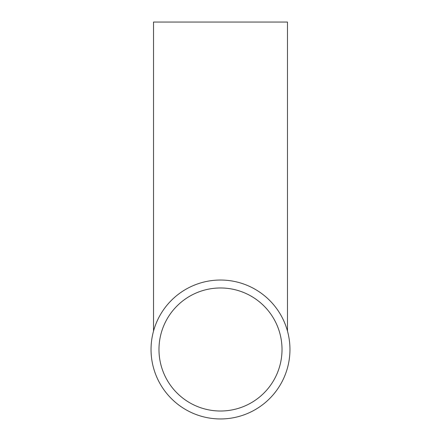 <?xml version="1.0" encoding="UTF-8"?>
<svg xmlns="http://www.w3.org/2000/svg" width="441" height="441" viewBox="0 0 441 441"><rect width="100%" height="100%" fill="white"/><g stroke="black" fill="none" stroke-linecap="round" stroke-linejoin="round"><path stroke-width="0.66" d="M220.5 287.973A61.52 61.52 0 0 0 158.981 349.493A61.52 61.52 0 0 0 220.5 411.012A61.52 61.52 0 0 0 282.019 349.493A61.52 61.52 0 0 0 220.5 287.973M153.523 331.097L153.523 22.05L287.477 22.05L287.477 331.097M220.5 280.035A69.457 69.457 0 0 0 151.043 349.493A69.457 69.457 0 0 0 220.5 418.95A69.457 69.457 0 0 0 289.957 349.493A69.457 69.457 0 0 0 220.5 280.035"/></g></svg>
